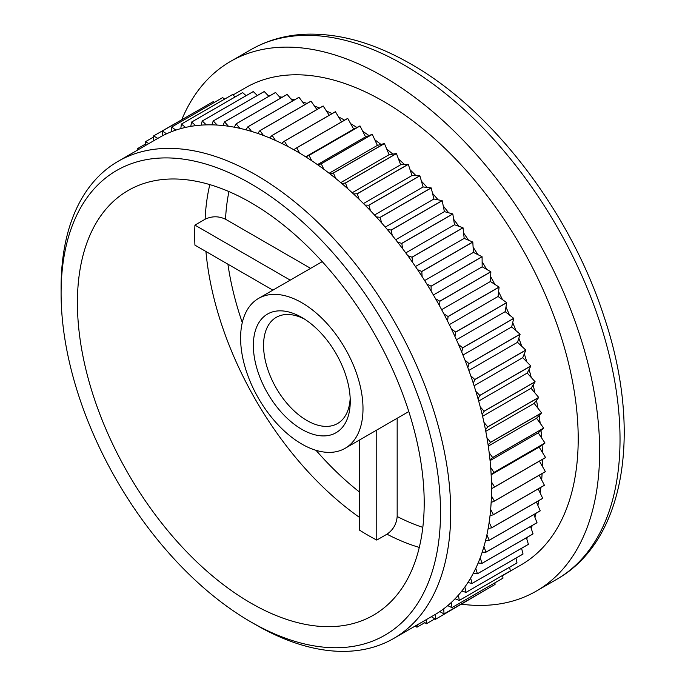 <?xml version="1.0" encoding="UTF-8"?>
<svg xmlns="http://www.w3.org/2000/svg" width="685" height="685" viewBox="0 0 685 685"><rect width="100%" height="100%" fill="white"/><g stroke="black" fill="none" stroke-linecap="round" stroke-linejoin="round"><path stroke-width="1.03" d="M301.802 429.324A68.517 39.559 60 0 1 253.356 345.411A68.517 39.559 60 0 1 301.802 317.438L301.802 317.438A68.517 39.559 60 0 1 350.249 401.35A68.517 39.559 60 0 1 301.802 429.324M304.423 319.039A61.307 35.397 -120 0 0 276.252 317.352A61.307 35.397 -120 0 0 266.859 366.475A61.307 35.397 -120 0 0 306.906 420.496A61.307 35.397 -120 0 0 337.551 423.527A61.307 35.397 -120 0 0 350.181 398.285M301.802 444.051A86.55 49.971 -120 0 0 345.077 448.332A86.55 49.971 -120 0 0 358.341 378.985A86.55 49.971 -120 0 0 301.802 302.719A86.55 49.971 -120 0 0 258.528 298.429A86.55 49.971 -120 0 0 245.264 367.785A86.55 49.971 -120 0 0 301.802 444.051M255.899 624.831L250.804 621.886A268.289 154.896 -120 0 0 440.515 512.354A268.289 154.896 -120 0 0 250.804 183.768A268.289 154.896 -120 0 0 61.093 293.3A268.289 154.896 -120 0 0 250.804 621.886L255.907 624.831A275.507 159.066 60 0 1 255.899 624.831L255.899 624.831A275.507 159.066 60 0 0 393.661 638.48L434.453 614.924A275.507 159.066 60 0 0 435.454 614.334L435.549 619.274A279.831 161.566 60 0 1 435.506 619.3L431.344 616.714M61.093 293.3L61.093 287.409A275.507 159.066 60 0 1 118.154 161.292A275.507 159.066 60 0 1 255.907 174.932A275.507 159.066 60 0 1 435.891 417.713A275.507 159.066 60 0 1 393.661 638.48M118.154 161.292L158.954 137.736A275.507 159.066 60 0 1 162.276 135.904A275.507 159.066 60 0 1 166.575 133.798A275.507 159.066 60 0 1 171.301 131.777A275.507 159.066 60 0 1 175.84 130.124A275.507 159.066 60 0 1 180.814 128.6A275.507 159.066 60 0 1 185.575 127.41A275.507 159.066 60 0 1 190.773 126.382A275.507 159.066 60 0 1 195.739 125.655A275.507 159.066 60 0 1 201.142 125.132A275.507 159.066 60 0 1 206.288 124.876A275.507 159.066 60 0 1 211.879 124.85A275.507 159.066 60 0 1 217.188 125.064A275.507 159.066 60 0 1 222.942 125.543A275.507 159.066 60 0 1 228.405 126.22A275.507 159.066 60 0 1 234.296 127.204A275.507 159.066 60 0 1 239.878 128.352A275.507 159.066 60 0 1 245.889 129.825A275.507 159.066 60 0 1 251.575 131.443A275.507 159.066 60 0 1 257.68 133.404A275.507 159.066 60 0 1 263.442 135.476A275.507 159.066 60 0 1 269.625 137.925A275.507 159.066 60 0 1 275.438 140.442A275.507 159.066 60 0 1 281.672 143.37A275.507 159.066 60 0 1 287.52 146.325A275.507 159.066 60 0 1 293.771 149.715A275.507 159.066 60 0 1 296.708 151.376A275.507 159.066 60 0 1 299.636 153.097A275.507 159.066 60 0 1 305.887 156.933A275.507 159.066 60 0 1 311.735 160.727A275.507 159.066 60 0 1 317.968 164.999A275.507 159.066 60 0 1 323.782 169.195A275.507 159.066 60 0 1 329.964 173.887A275.507 159.066 60 0 1 335.727 178.468A275.507 159.066 60 0 1 341.841 183.554A275.507 159.066 60 0 1 347.518 188.503A275.507 159.066 60 0 1 353.528 193.966A275.507 159.066 60 0 1 359.111 199.258A275.507 159.066 60 0 1 365.002 205.089A275.507 159.066 60 0 1 370.465 210.706A275.507 159.066 60 0 1 376.219 216.871A275.507 159.066 60 0 1 381.528 222.796A275.507 159.066 60 0 1 387.119 229.278A275.507 159.066 60 0 1 392.265 235.477A275.507 159.066 60 0 1 397.668 242.242A275.507 159.066 60 0 1 402.634 248.706A275.507 159.066 60 0 1 407.832 255.728A275.507 159.066 60 0 1 412.593 262.423A275.507 159.066 60 0 1 417.567 269.684A275.507 159.066 60 0 1 422.106 276.586A275.507 159.066 60 0 1 426.832 284.052A275.507 159.066 60 0 1 431.13 291.134A275.507 159.066 60 0 1 435.591 298.771A275.507 159.066 60 0 1 439.642 306.007A275.507 159.066 60 0 1 443.82 313.798A275.507 159.066 60 0 1 447.588 321.154A275.507 159.066 60 0 1 451.475 329.065A275.507 159.066 60 0 1 454.96 336.515A275.507 159.066 60 0 1 458.53 344.512A275.507 159.066 60 0 1 461.716 352.03A275.507 159.066 60 0 1 464.961 360.087A275.507 159.066 60 0 1 467.838 367.639A275.507 159.066 60 0 1 470.741 375.722A275.507 159.066 60 0 1 473.292 383.283A275.507 159.066 60 0 1 475.844 391.358A275.507 159.066 60 0 1 478.062 398.901A275.507 159.066 60 0 1 480.253 406.933A275.507 159.066 60 0 1 482.137 414.425A275.507 159.066 60 0 1 483.961 422.397A275.507 159.066 60 0 1 485.494 429.812A275.507 159.066 60 0 1 486.941 437.681A275.507 159.066 60 0 1 488.114 444.985A275.507 159.066 60 0 1 489.176 452.725A275.507 159.066 60 0 1 489.998 459.892A275.507 159.066 60 0 1 490.674 467.47A275.507 159.066 60 0 1 491.128 474.482A275.507 159.066 60 0 1 491.428 481.863A275.507 159.066 60 0 1 491.513 488.688A275.507 159.066 60 0 1 491.419 495.854A275.507 159.066 60 0 1 491.145 502.456A275.507 159.066 60 0 1 490.657 509.383A275.507 159.066 60 0 1 490.023 515.736A275.507 159.066 60 0 1 489.15 522.39A275.507 159.066 60 0 1 488.148 528.486A275.507 159.066 60 0 1 486.898 534.839A275.507 159.066 60 0 1 485.537 540.636A275.507 159.066 60 0 1 483.901 546.673A275.507 159.066 60 0 1 482.197 552.161A275.507 159.066 60 0 1 480.185 557.847A275.507 159.066 60 0 1 478.139 563.001A275.507 159.066 60 0 1 475.767 568.319A275.507 159.066 60 0 1 473.378 573.114A275.507 159.066 60 0 1 470.646 578.046A275.507 159.066 60 0 1 467.932 582.473A275.507 159.066 60 0 1 464.858 586.994A275.507 159.066 60 0 1 461.827 591.027A275.507 159.066 60 0 1 458.419 595.128A275.507 159.066 60 0 1 455.08 598.758A275.507 159.066 60 0 1 451.355 602.415A275.507 159.066 60 0 1 447.716 605.626A275.507 159.066 60 0 1 443.683 608.828A275.507 159.066 60 0 1 439.779 611.602A275.507 159.066 60 0 1 435.454 614.334M232.917 95.027L245.65 87.68A275.507 159.066 60 0 1 383.403 101.329A275.507 159.066 60 0 1 563.378 344.101A275.507 159.066 60 0 1 521.148 564.868L502.662 575.546M545.551 457.52L494.553 486.958A279.831 161.566 60 0 1 494.553 487.044L545.551 457.597A279.831 161.566 60 0 0 545.551 457.52L542.417 452.425A275.507 159.066 -120 0 0 542.126 445.036L544.977 443.067A279.831 161.566 60 0 0 544.969 442.989L541.672 438.023A275.507 159.066 -120 0 0 540.996 430.454L543.642 428.168A279.831 161.566 60 0 0 543.633 428.091L540.174 423.279A275.507 159.066 -120 0 0 539.112 415.538L541.552 412.961A279.831 161.566 60 0 0 541.535 412.875L537.93 408.234A275.507 159.066 -120 0 0 536.483 400.365L538.71 397.488A279.831 161.566 60 0 0 538.684 397.403L534.959 392.95A275.507 159.066 -120 0 0 533.135 384.987L535.122 381.828A279.831 161.566 60 0 0 535.105 381.742L531.252 377.495A275.507 159.066 -120 0 0 529.06 369.455L530.815 366.03A279.831 161.566 60 0 0 530.789 365.936L526.842 361.911A275.507 159.066 -120 0 0 524.29 353.837L525.797 350.155A279.831 161.566 60 0 0 525.772 350.061L521.739 346.276A275.507 159.066 -120 0 0 518.836 338.193L520.095 334.263A279.831 161.566 60 0 0 520.061 334.177L515.959 330.641A275.507 159.066 -120 0 0 512.714 322.584L513.724 318.431A279.831 161.566 60 0 0 513.69 318.345L509.529 315.066A275.507 159.066 -120 0 0 505.958 307.068L506.712 302.701A279.831 161.566 60 0 0 506.669 302.616L502.473 299.619A275.507 159.066 -120 0 0 498.586 291.707L499.082 287.143A279.831 161.566 60 0 0 499.04 287.058L494.818 284.352A275.507 159.066 -120 0 0 490.64 276.56L490.862 271.817A279.831 161.566 60 0 0 490.82 271.74L486.59 269.333A275.507 159.066 -120 0 0 482.129 261.687L482.094 256.781A279.831 161.566 60 0 0 482.052 256.704L477.83 254.606A275.507 159.066 -120 0 0 473.104 247.139L472.813 242.096A279.831 161.566 60 0 0 472.753 242.019L468.566 240.238A275.507 159.066 -120 0 0 463.591 232.977L463.034 227.814A279.831 161.566 60 0 0 462.983 227.737L458.83 226.29A275.507 159.066 -120 0 0 453.633 219.26L452.819 213.994A279.831 161.566 60 0 0 452.759 213.925L448.666 212.795A275.507 159.066 -120 0 0 443.263 206.031L442.193 200.688A279.831 161.566 60 0 0 442.133 200.619L438.117 199.832A275.507 159.066 -120 0 0 432.526 193.35L431.199 187.947A279.831 161.566 60 0 0 431.139 187.878L427.217 187.433A275.507 159.066 -120 0 0 421.463 181.268L419.888 175.822A279.831 161.566 60 0 0 419.828 175.762L416 175.651A275.507 159.066 -120 0 0 410.109 169.82L408.294 164.357A279.831 161.566 60 0 0 408.226 164.297L404.527 164.528A275.507 159.066 -120 0 0 398.516 159.057L396.469 153.603A279.831 161.566 60 0 0 396.401 153.543L392.83 154.108A275.507 159.066 -120 0 0 386.725 149.022L384.448 143.593A279.831 161.566 60 0 0 384.379 143.542L380.963 144.441A275.507 159.066 -120 0 0 374.781 139.757L372.289 134.371A279.831 161.566 60 0 0 372.22 134.32L368.967 135.553A275.507 159.066 -120 0 0 362.733 131.289L360.036 125.971A279.831 161.566 60 0 0 359.967 125.92L356.885 127.487A275.507 159.066 -120 0 0 350.634 123.651L347.732 118.419L296.742 147.866L299.636 153.097M545.363 471.614L494.364 501.06A279.831 161.566 60 0 1 494.356 501.137L545.354 471.691A279.831 161.566 60 0 0 545.363 471.614L542.417 466.416A275.507 159.066 -120 0 0 542.511 459.352M544.404 485.237L493.405 514.683A279.831 161.566 60 0 1 493.397 514.752L544.395 485.314A279.831 161.566 60 0 0 544.404 485.237L541.655 479.937A275.507 159.066 -120 0 0 542.109 473.566M542.691 498.32L491.693 527.758A279.831 161.566 60 0 1 491.684 527.835L542.674 498.389A279.831 161.566 60 0 0 542.691 498.32L540.148 492.952A275.507 159.066 -120 0 0 540.902 487.335M540.217 510.813L489.227 540.26A279.831 161.566 60 0 1 489.21 540.328L540.208 510.882A279.831 161.566 60 0 0 540.217 510.813L537.888 505.393A275.507 159.066 -120 0 0 538.864 500.589M537.006 522.681L486.007 552.119A279.831 161.566 60 0 1 485.99 552.187L536.989 522.741A279.831 161.566 60 0 0 537.006 522.681L534.899 517.226A275.507 159.066 -120 0 0 535.987 513.313M533.058 533.863L482.06 563.301A279.831 161.566 60 0 1 482.034 563.361L533.033 533.923A279.831 161.566 60 0 0 533.058 533.863L531.183 528.4A275.507 159.066 -120 0 0 532.254 525.472M528.392 544.318L477.402 573.765A279.831 161.566 60 0 1 477.368 573.816L528.366 544.378A279.831 161.566 60 0 0 528.392 544.318L526.765 538.872A275.507 159.066 -120 0 0 527.604 537.057M523.032 554.019L472.033 583.457A279.831 161.566 60 0 1 472.008 583.509L522.997 554.071A279.831 161.566 60 0 0 523.032 554.019L521.645 548.599A275.507 159.066 -120 0 0 521.944 548.086M181.782 119.644A305.793 176.55 60 0 1 230.502 61.444A305.793 176.55 60 0 1 383.403 76.592A305.793 176.55 60 0 1 583.175 346.062A305.793 176.55 60 0 1 536.295 591.104A305.793 176.55 60 0 1 461.647 604.213M310.622 268.357L225.536 219.234C218.746 215.998 211.948 215.998 205.123 219.226L194.925 225.117A245.213 141.572 60 0 0 194.925 245.136L272.887 290.149M376.767 430.034L376.767 540.08A245.213 141.572 60 0 1 368.102 535.327A245.213 141.572 60 0 1 359.428 530.07L359.428 440.044M250.804 603.04A245.213 141.572 60 0 1 90.608 386.957A245.213 141.572 60 0 1 128.198 190.464A245.213 141.572 60 0 1 250.804 202.606A245.213 141.572 60 0 1 411 418.698A245.213 141.572 60 0 1 373.411 615.19A245.213 141.572 60 0 1 250.804 603.04M347.732 118.419A279.831 161.566 60 0 0 347.697 118.402A279.831 161.566 60 0 0 347.672 118.385L296.673 147.823A279.831 161.566 60 0 1 296.708 147.849A279.831 161.566 60 0 1 296.742 147.866M190.773 126.382L191.586 122.067L242.584 92.621A279.831 161.566 60 0 1 242.644 92.612L191.646 122.058L195.739 125.655M246.12 95.677L242.644 92.612M180.814 128.6L181.371 124.088L232.369 94.641A279.831 161.566 60 0 1 232.42 94.624L181.422 124.071L185.575 127.41M235.212 96.876L232.42 94.624M171.301 131.777L171.593 127.085L222.591 97.638A279.831 161.566 60 0 1 222.651 97.621L171.652 127.059L175.84 130.124M224.663 99.094L222.651 97.621M162.276 135.904L162.311 131.04L213.309 101.594A279.831 161.566 60 0 1 213.352 101.577L162.354 131.015L166.575 133.798M214.482 102.322L213.352 101.577M204.721 106.56L153.586 135.921L157.807 138.396M201.142 125.132L202.212 121.022L253.21 91.584A279.831 161.566 60 0 1 253.27 91.576L202.272 121.022L206.288 124.876M257.466 95.42A275.507 159.066 -120 0 0 257.286 95.429L253.27 91.576M211.879 124.85L213.206 120.98L264.204 91.533A279.831 161.566 60 0 1 264.264 91.533L213.266 120.98L217.188 125.064M269.873 95.729A275.507 159.066 -120 0 0 268.186 95.617L264.264 91.533M222.942 125.543L224.517 121.913L275.516 92.475A279.831 161.566 60 0 1 275.575 92.484L224.586 121.921L228.405 126.22M282.22 97.219A275.507 159.066 -120 0 0 279.403 96.782L275.575 92.484M234.296 127.204L236.111 123.839L287.109 94.393A279.831 161.566 60 0 1 287.178 94.41L236.179 123.848L239.878 128.352M294.601 99.796A275.507 159.066 -120 0 0 290.877 98.905L287.178 94.41M245.889 129.825L247.936 126.742L298.934 97.296A279.831 161.566 60 0 1 299.002 97.313L248.004 126.759L251.575 131.443M307.043 103.418A275.507 159.066 -120 0 0 302.573 101.996L299.002 97.313M257.68 133.404L259.957 130.604L310.956 101.157A279.831 161.566 60 0 1 311.024 101.183L260.026 130.63L263.442 135.476M319.544 108.042A275.507 159.066 -120 0 0 314.441 106.029L311.024 101.183M269.625 137.925L272.116 135.416L323.115 105.978A279.831 161.566 60 0 1 323.183 106.004L272.185 135.45L275.438 140.442M332.062 113.633A275.507 159.066 -120 0 0 326.437 111.004L323.183 106.004M281.672 143.37L284.369 141.17L335.367 111.723A279.831 161.566 60 0 1 335.436 111.758L284.438 141.204L287.52 146.325M344.581 120.166A275.507 159.066 -120 0 0 338.518 116.878L335.436 111.758M516.995 562.907L465.997 592.354A279.831 161.566 60 0 1 465.963 592.397L516.961 562.959A279.831 161.566 60 0 0 516.995 562.907L515.976 558.121M510.299 570.965L459.301 600.411A279.831 161.566 60 0 1 459.258 600.454L510.256 571.007A279.831 161.566 60 0 0 510.299 570.965L509.666 567.171M502.97 578.157L451.972 607.604A279.831 161.566 60 0 1 451.929 607.638L502.927 578.2A279.831 161.566 60 0 0 502.97 578.157L502.644 575.409M495.049 584.459L444.051 613.897A279.831 161.566 60 0 1 444 613.931L494.998 584.485A279.831 161.566 60 0 0 495.049 584.459L494.93 582.815M435.549 619.274L486.538 589.374M153.757 140.733L153.543 135.955A279.831 161.566 60 0 1 153.586 135.921M145.674 145.4L145.323 141.795A279.831 161.566 60 0 1 145.366 141.752L148.868 143.559M153.586 137.009L145.366 141.752M137.89 149.895L137.694 148.542A279.831 161.566 60 0 1 137.736 148.499L139.192 149.142M145.537 143.996L137.736 148.499M359.967 125.92L308.969 155.367A279.831 161.566 60 0 1 309.038 155.409L311.735 160.727M360.036 125.971L309.038 155.409M372.22 134.32L321.222 163.766A279.831 161.566 60 0 1 321.291 163.809L323.782 169.195M372.289 134.371L321.291 163.809M384.379 143.542L333.381 172.98A279.831 161.566 60 0 1 333.449 173.04L335.727 178.468M384.448 143.593L333.449 173.04M396.401 153.543L345.403 182.989A279.831 161.566 60 0 1 345.471 183.049L347.518 188.503M396.469 153.603L345.471 183.049M408.226 164.297L357.227 193.744A279.831 161.566 60 0 1 357.296 193.804L359.111 199.258M408.294 164.357L357.296 193.804M419.828 175.762L368.83 205.2A279.831 161.566 60 0 1 368.89 205.269L370.465 210.706M419.888 175.822L368.89 205.269M431.139 187.878L380.141 217.325A279.831 161.566 60 0 1 380.201 217.393L381.528 222.796M431.199 187.947L380.201 217.393M442.133 200.619L391.135 230.066A279.831 161.566 60 0 1 391.195 230.134L392.265 235.477M442.193 200.688L391.195 230.134M452.759 213.925L401.761 243.363A279.831 161.566 60 0 1 401.821 243.44L402.634 248.706M452.819 213.994L401.821 243.44M462.983 227.737L411.985 257.183A279.831 161.566 60 0 1 412.036 257.26L412.593 262.423M463.034 227.814L412.036 257.26M472.753 242.019L421.763 271.457A279.831 161.566 60 0 1 421.814 271.543L422.106 276.586M472.813 242.096L421.814 271.543M506.669 302.616L455.671 332.054A279.831 161.566 60 0 1 455.713 332.148L454.96 336.515M506.712 302.701L455.713 332.148M499.04 287.058L448.041 316.504A279.831 161.566 60 0 1 448.084 316.59L447.588 321.154M499.082 287.143L448.084 316.59M490.82 271.74L439.821 301.177A279.831 161.566 60 0 1 439.873 301.263L439.642 306.007M490.862 271.817L439.873 301.263M482.052 256.704L431.053 286.142A279.831 161.566 60 0 1 431.096 286.227L431.13 291.134M482.094 256.781L431.096 286.227M513.69 318.345L462.692 347.783A279.831 161.566 60 0 1 462.726 347.869L461.716 352.03M513.724 318.431L462.726 347.869M520.061 334.177L469.062 363.624A279.831 161.566 60 0 1 469.097 363.709L467.838 367.639M520.095 334.263L469.097 363.709M525.772 350.061L474.774 379.507A279.831 161.566 60 0 1 474.799 379.593L473.292 383.283M525.797 350.155L474.799 379.593M530.789 365.936L479.791 395.382A279.831 161.566 60 0 1 479.817 395.468L478.062 398.901M530.815 366.03L479.817 395.468M535.105 381.742L484.107 411.18A279.831 161.566 60 0 1 484.124 411.265L482.137 414.425M535.122 381.828L484.124 411.265M538.684 397.403L487.694 426.849A279.831 161.566 60 0 1 487.711 426.935L485.494 429.812M538.71 397.488L487.711 426.935M541.535 412.875L490.537 442.313A279.831 161.566 60 0 1 490.554 442.399L488.114 444.985M541.552 412.961L490.554 442.399M543.633 428.091L492.635 457.529A279.831 161.566 60 0 1 492.643 457.614L489.998 459.892M543.642 428.168L492.643 457.614M544.969 442.989L493.971 472.436A279.831 161.566 60 0 1 493.979 472.513L491.128 474.482M544.977 443.067L493.979 472.513M434.855 618.897L426.515 623.71A279.831 161.566 60 0 1 426.464 623.735L423.167 621.441M424.88 622.631L416.985 627.195A279.831 161.566 60 0 1 416.925 627.212L415.315 625.97M293.771 149.715L296.673 147.823M305.887 156.933L308.969 155.367M317.968 164.999L321.222 163.766M329.964 173.887L333.381 172.98M341.841 183.554L345.403 182.989M353.528 193.966L357.227 193.744M365.002 205.089L368.83 205.2M376.219 216.871L380.141 217.325M387.119 229.278L391.135 230.066M397.668 242.242L401.761 243.363M407.832 255.728L411.985 257.183M417.567 269.684L421.763 271.457M451.475 329.065L455.671 332.054M443.82 313.798L448.041 316.504M435.591 298.771L439.821 301.177M426.832 284.052L431.053 286.142M458.53 344.512L462.692 347.783M464.961 360.087L469.062 363.624M470.741 375.722L474.774 379.507M475.844 391.358L479.791 395.382M480.253 406.933L484.107 411.18M483.961 422.397L487.694 426.849M486.941 437.681L490.537 442.313M489.176 452.725L492.635 457.529M490.674 467.47L493.971 472.436M491.428 481.863L494.553 486.958M494.553 487.044L491.513 488.688M491.419 495.854L494.364 501.06M494.356 501.137L491.145 502.456M490.657 509.383L493.405 514.683M493.397 514.752L490.023 515.736M489.15 522.39L491.693 527.758M491.684 527.835L488.148 528.486M486.898 534.839L489.227 540.26M489.21 540.328L485.537 540.636M483.901 546.673L486.007 552.119M485.99 552.187L482.197 552.161M480.185 557.847L482.06 563.301M482.034 563.361L478.139 563.001M475.767 568.319L477.402 573.765M477.368 573.816L473.378 573.114M470.646 578.046L472.033 583.457M472.008 583.509L467.932 582.473M464.858 586.994L465.997 592.354M465.963 592.397L461.827 591.027M458.419 595.128L459.301 600.411M459.258 600.454L455.08 598.758M451.355 602.415L451.972 607.604M451.929 607.638L447.716 605.626M443.683 608.828L444.051 613.897M444 613.931L439.779 611.602M426.669 619.42L426.515 623.71M417.199 624.883L416.985 627.195M397.172 418.261L397.172 516.507A230.785 133.25 -120 0 0 422.816 527.364M290.226 280.131L194.925 225.117M419.28 547.426A245.213 141.572 60 0 1 386.974 534.189L376.767 540.08M386.974 534.189C393.164 529.925 396.564 524.025 397.172 516.507M526.765 538.872L526.422 537.742M531.183 528.4L530.524 526.474M534.899 517.226L533.863 514.546M537.888 505.393L536.432 501.994M540.148 492.952L538.213 488.876M541.655 479.937L539.215 475.236M542.417 466.416L539.429 461.133M542.417 452.425L539.146 447.091L542.126 445.036M539.146 447.091L491.145 474.808M541.672 438.023L538.222 432.834L540.996 430.454M538.222 432.834L490.075 460.637M540.174 423.279L536.56 418.244L539.112 415.538M536.56 418.244L488.285 446.115M537.93 408.234L534.163 403.379L536.483 400.365M534.163 403.379L485.785 431.31M534.959 392.95L531.055 388.292L533.135 384.987M531.055 388.292L482.574 416.283M531.252 377.495L527.227 373.051L529.06 369.455M527.227 373.051L478.678 401.076M526.842 361.911L522.706 357.698L524.29 353.837M522.706 357.698L474.097 385.766M521.739 346.276L517.509 342.312L518.836 338.193M517.509 342.312L468.848 370.405M515.959 330.641L511.661 326.942L512.714 322.584M511.661 326.942L462.957 355.061M509.529 315.066L505.17 311.649L505.958 307.068M505.17 311.649L456.441 339.777M477.83 254.606L473.412 252.414L473.104 247.139M473.412 252.414L424.649 280.567M486.59 269.333L482.163 266.816L482.129 261.687M482.163 266.816L433.399 294.97M494.818 284.352L490.392 281.526L490.64 276.56M490.392 281.526L441.628 309.68M502.473 299.619L498.072 296.485L498.586 291.707M498.072 296.485L449.326 324.639M468.566 240.238L464.182 238.38L463.591 232.977M464.182 238.38L415.427 266.525M458.83 226.29L454.489 224.766L453.633 219.26M454.489 224.766L405.768 252.902M448.666 212.795L444.385 211.622L443.263 206.031M444.385 211.622L395.699 239.741M438.117 199.832L433.913 199.01L432.526 193.35M433.913 199.01L385.261 227.095M427.217 187.433L423.107 186.962L421.463 181.268M423.107 186.962L374.507 215.013M416 175.651L412.002 175.531L410.109 169.82M412.002 175.531L363.47 203.548M404.527 164.528L400.656 164.768L398.516 159.057M400.656 164.768L352.201 192.742M392.83 154.108L389.106 154.707L386.725 149.022M389.106 154.707L340.745 182.63M380.963 144.441L377.392 145.391L374.781 139.757M377.392 145.391L329.142 173.245M368.967 135.553L365.559 136.854L362.733 131.289M365.559 136.854L317.446 164.631M356.885 127.487L353.666 129.123L350.634 123.651M353.666 129.123L305.707 156.814M341.541 121.913L338.518 116.878M329.22 115.277L326.437 111.004M316.915 109.549L314.441 106.029M304.688 104.779L302.573 101.996M292.572 100.969L290.877 98.905M280.61 98.143L279.403 96.782M268.863 96.32L268.186 95.617M250.898 49.671C267.167 40.346 285.174 35.209 304.919 34.25C338.895 32.94 374.258 42.89 411.009 64.099C492.395 110.182 569.792 211.579 603.588 315.305C642.479 429.358 626.107 540.311 556.699 579.322A305.793 176.55 -120 0 0 603.571 334.289A305.793 176.55 -120 0 0 403.799 64.818A305.793 176.55 -120 0 0 250.898 49.671L230.502 61.444M205.123 219.226A245.213 141.572 60 0 1 209.824 184.625M359.428 517.355A245.213 141.572 60 0 1 205.937 251.498M228.953 191.594A230.785 133.25 -120 0 0 225.536 219.234M227.917 264.187A230.785 133.25 -120 0 0 242.284 322.592M316.025 450.328A230.785 133.25 -120 0 0 359.428 491.976M345.077 448.332L408.799 411.548M536.295 591.104L556.699 579.322M258.528 298.429L322.25 261.644"/></g></svg>
